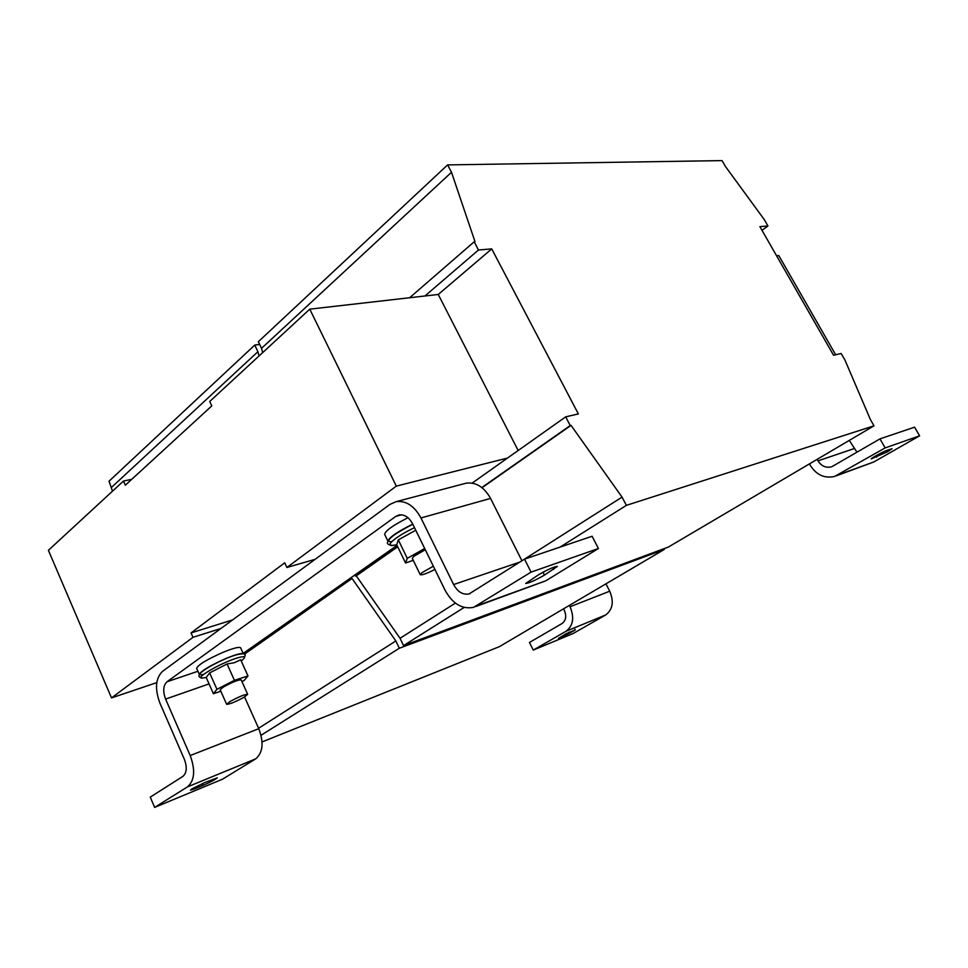 <?xml version="1.0" encoding="UTF-8"?>
<svg xmlns="http://www.w3.org/2000/svg" width="968" height="968" viewBox="0 0 968 968"><rect width="100%" height="100%" fill="white"/><g stroke="black" fill="none" stroke-linecap="round" stroke-linejoin="round"><path stroke-width="1.45" d="M191.906 788.932L204.768 782.555L217.292 777.812C215.707 779.361 210.963 781.866 203.062 785.363L194.556 788.884L190.393 790.154L191.906 788.932M887.729 451.645L871.26 458.905C870.498 458.554 883.082 451.645 886.724 450.435L892.036 448.716L887.729 451.645M407.976 517.711C392.706 525.479 384.949 531.057 384.695 534.445L387.95 541.16M412.755 524.111C397.521 531.674 389.269 537.325 387.974 541.076M412.84 524.269C395.174 532.497 382.88 542.758 391.774 541.584M415.756 530.234L398.32 539.866L396.723 544.766L405.556 563.001L413.251 560.315M434.922 569.462C426.779 573.564 421.891 575.307 420.245 574.702L421.915 572.693L433.337 566.219M420.245 574.702L412.283 558.33L413.929 556.249L425.291 549.739M243.355 653.86L240.645 647.846C239.362 646.588 233.578 648.052 223.293 652.214C206.849 659.51 197.968 664.895 196.649 668.356L199.335 674.43M243.331 653.848C241.77 652.843 236.011 654.38 226.076 658.434C210.08 665.548 201.162 670.872 199.347 674.406M235.647 655.058C218.466 660.007 189.522 677.515 203.57 674.369M227.081 663.963L234.413 680.335L216.941 689.313L213.408 693.705L206.208 677.491L209.645 672.917L227.081 663.963L234.316 662.729L240.693 659.765L247.989 675.954L244.154 680.456L241.939 681.593M244.408 697.02C235.551 701.873 229.634 704.293 226.633 704.293L229.839 701.643C238.757 696.766 244.698 694.322 247.663 694.334L244.408 697.02M226.633 704.293L220.172 689.785L223.33 687.062C232.223 682.162 238.164 679.766 241.177 679.887L247.663 694.334M259.654 344.414L254.753 345.08L109.021 481.217L112.506 491.163M254.753 345.08L257.911 351.699L111.683 487.219M257.911 351.699L259.037 355.97M350.839 577.811L351.384 578.961L244.081 654.174M351.384 578.961L244.287 654.32M352.207 578.707L395.851 640.961L258.589 728.251M395.851 640.961L399.336 648.245L261.045 735.281M262.074 741.936L499.391 646.648L664.35 549.413L663.975 548.687M399.336 648.245L664.35 549.413M156.78 682.621L111.514 697.904L48.4 550.32L123.48 481.036L131.757 479.329M123.48 481.036L125.344 485.21L211.774 405.907L209.717 401.478L309.772 309.155L424.94 295.99L478.482 249.998L474.187 241.782L475.022 241.722L451.499 172.28L447.627 164.899L722.055 160.603L725.395 166.423L764.321 219.651L767.939 225.98L759.892 226.645L833.569 355.256L841.18 353.501L844.979 360.108L870.365 419.483L873.995 425.835L626.381 505.356L622.037 497.104L571.035 425.363L570.237 425.557L565.687 416.845L578.368 413.929L491.732 248.897L478.482 249.998M565.687 416.845L507.522 458.046L396.311 486.118L286.903 567.478L284.725 562.807L191.047 632.927L232.623 619.895M191.047 632.927L192.995 637.319L220.958 628.462L389.923 504.413L396.106 501.666C406.052 500.444 414.34 505.877 420.959 517.965L453.617 584.551C457.695 591.932 462.849 595.054 469.056 593.941L524.523 559.129L531.069 572.124L473.521 607.359C462.026 609.501 452.528 603.754 445.026 590.129L412.646 523.87C409.016 517.227 404.467 514.25 398.998 514.964L395.755 516.404L401.538 514.819M197.932 671.26L167.004 681.762C163.181 685.513 162.709 691.297 165.588 699.102L190.2 755.548C195.536 770.177 194.616 780.619 187.441 786.899L154.638 807.397L150.258 797.136L182.879 776.396C186.763 772.948 187.26 767.261 184.368 759.335L159.914 703.119C154.674 688.889 155.521 678.314 162.467 671.405L220.958 628.462M111.514 697.904L192.995 637.319M518.158 450.519L438.262 294.466L491.732 248.897M438.262 294.466L424.94 295.99M762.01 230.336L767.939 225.98M464.168 607.444L403.547 645.595L668.368 547.053L873.995 425.835M560.036 547.114L626.381 505.356M403.547 645.595L400.05 638.287L455.384 603.1M464.374 483.649L466.14 483.189C475.99 481.919 484.121 487.001 490.546 498.411L521.933 560.774L622.037 497.104M400.05 638.287L356.272 575.851L397.715 546.811M482.064 487.715L571.035 425.363M356.272 575.851L397.594 546.569M481.822 487.533L570.237 425.557M507.522 458.046L472.154 483.105M355.45 576.105L354.905 574.968M409.646 297.733L474.187 241.782M262.667 352.618L261.529 348.347L451.499 172.28M261.529 348.347L258.359 341.704L447.627 164.899M396.311 486.118L309.772 309.155M835.662 354.772L778.78 255.54L776.59 255.782M286.903 567.478L315.144 559.31M244.529 696.936L258.783 728.686C263.986 742.625 262.957 752.68 255.685 758.851L222.543 779.192L154.638 807.397M397.025 545.395L243.162 653.412M167.004 681.762L395.755 516.404M524.523 559.129L592.101 536.26L598.418 548.505L545.746 580.824L475.53 606.621M538.438 574.835C547.936 569.402 554.228 566.607 557.326 566.425L544.476 575.101C535.074 580.461 528.831 583.244 525.733 583.438L538.438 574.835M598.418 548.505L531.069 572.124M569.378 605.399L570.055 606.742C574.544 617.62 573.201 625.8 566.002 631.281L533.271 650.085L573.165 633.508L605.617 614.995C612.744 609.634 614.111 601.697 609.731 591.206L605.944 583.849M533.271 650.085L529.46 642.45L562.081 623.501C565.977 620.512 566.716 616.059 564.271 610.155L563.594 608.811M569.656 633.145L558.476 638.384L566.316 633.629L575.258 629.938L569.656 633.145L569.136 632.104M836.34 475.808L873.753 461.99L919.6 435.83L914.578 427.166L879.96 438.879L832.105 466.564M919.6 435.83L885.139 447.918L879.96 438.879M885.139 447.918L834.573 476.45C824.518 478.652 816.423 474.961 810.301 465.402L809.454 463.89M856.982 452.225L849.299 440.404M817.149 459.352L818.008 460.865C821.324 466.044 825.704 468.052 831.137 466.903M213.408 693.705L220.837 691.273M234.413 680.335L247.989 675.954M209.645 672.917L216.941 689.313M424.674 548.505L407.274 558.342L405.556 563.001M398.32 539.866L407.274 558.342M875.895 455.783L876.669 457.138M414.51 527.681C394.69 536.925 382.541 547.948 394.956 545.032L396.723 544.778M241.274 661.059L242.762 659.656C246.32 656.449 244.541 655.868 237.414 657.913C220.135 662.935 190.587 680.613 204.054 677.781L206.22 677.515M519.949 562.033L453.617 584.551M420.959 517.965L490.546 498.411M190.2 755.548L258.783 728.686M165.588 699.102L209.052 683.892M187.441 786.899L255.685 758.851M545.746 580.824L477.72 605.472M566.002 631.281L605.617 614.995M570.055 606.742L609.731 591.206M873.753 461.99L838.276 474.84M853.982 448.656L818.008 460.865M575.258 629.938L574.931 629.285M553.635 569.438L552.716 567.611M543.024 572.209L544.476 575.101M203.062 785.363L202.3 783.62M194.048 787.686L194.556 788.884M392.548 545.383C388.108 544.899 386.534 543.653 387.805 541.62C387.902 538.644 396.251 532.848 412.828 524.245M202.59 677.963C198.839 677.624 197.992 676.1 200.037 673.365C201.296 670.509 223.62 658.421 235.926 654.937C247.711 652.178 245.485 654.997 243.839 658.651M466.14 483.189L396.106 501.666M469.056 593.941L470.158 593.553"/></g></svg>

